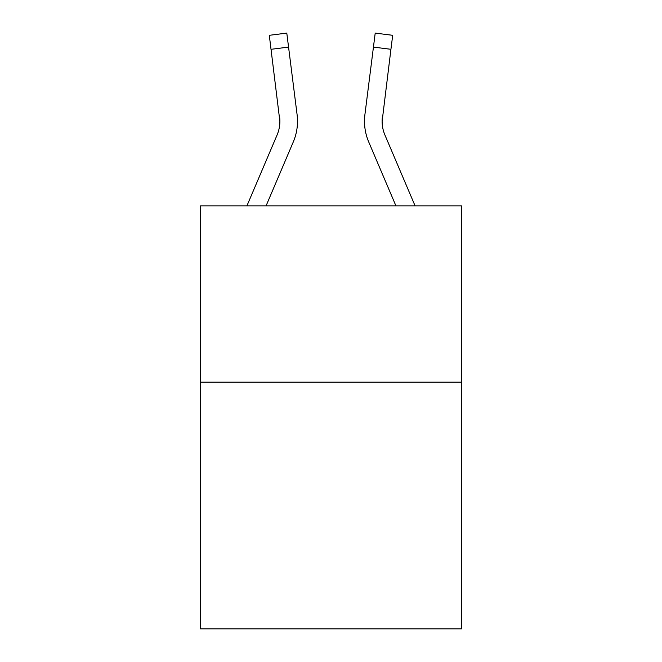 <?xml version="1.0" encoding="UTF-8"?>
<svg xmlns="http://www.w3.org/2000/svg" width="662" height="662" viewBox="0 0 662 662"><rect width="100%" height="100%" fill="white"/><g stroke="black" fill="none" stroke-linecap="round" stroke-linejoin="round"><path stroke-width="0.99" d="M461.439 382.123L461.439 628.9L200.561 628.9L200.561 205.849L461.439 205.849L461.439 382.123L200.561 382.123M246.918 205.849L277.064 135.048A35.252 35.252 -22 0 0 279.877 121.303L269.302 35.309L286.795 33.1L288.558 47.093L271.072 49.302M297.445 123.802L297.511 121.651M266.074 205.849L293.283 141.949A52.886 52.886 -22 0 0 297.089 114.609L288.558 47.093M415.082 205.849L384.936 135.048A35.252 35.252 22 0 1 382.123 121.295L390.928 49.302L373.442 47.093L375.205 33.1L392.698 35.309L390.928 49.302M368.717 141.949L395.926 205.849L368.717 141.949A52.886 52.886 22 0 1 364.911 114.609L373.442 47.093M277.064 135.048A35.252 35.252 -22 0 0 279.877 121.303A35.252 35.252 -22 0 1 277.064 135.048A35.252 35.252 -22 0 0 279.877 121.303A35.252 35.252 -22 0 1 277.064 135.048A35.252 35.252 -22 0 0 279.877 121.303A35.252 35.252 -22 0 1 277.064 135.048A35.252 35.252 -22 0 0 279.877 121.303A35.252 35.252 -22 0 1 277.064 135.048A35.252 35.252 -22 0 0 279.877 121.303A35.252 35.252 -22 0 1 277.064 135.048A35.252 35.252 -22 0 0 279.877 121.303A35.252 35.252 -22 0 1 277.064 135.048A35.252 35.252 -22 0 0 279.877 121.303A35.252 35.252 -22 0 1 277.064 135.048A35.252 35.252 -22 0 0 279.877 121.303A35.252 35.252 -22 0 1 277.064 135.048A35.252 35.252 -22 0 0 279.877 121.303A35.252 35.252 -22 0 1 277.064 135.048A35.252 35.252 -22 0 0 279.877 121.303A35.252 35.252 -22 0 1 277.064 135.048A35.252 35.252 -22 0 0 279.877 121.303A35.252 35.252 -22 0 1 277.064 135.048A35.252 35.252 -22 0 0 279.877 121.303A35.252 35.252 -22 0 1 277.064 135.048A35.252 35.252 -22 0 0 279.877 121.303A35.252 35.252 -22 0 1 277.064 135.048A35.252 35.252 -22 0 0 279.877 121.303A35.252 35.252 -22 0 1 277.064 135.048A35.252 35.252 -22 0 0 279.877 121.303A35.252 35.252 -22 0 1 277.064 135.048A35.252 35.252 -22 0 0 279.877 121.303A35.252 35.252 -22 0 1 277.064 135.048A35.252 35.252 -22 0 0 279.877 121.303A35.252 35.252 -22 0 1 277.064 135.048A35.252 35.252 -22 0 0 279.877 121.303A35.252 35.252 -22 0 1 277.064 135.048A35.252 35.252 -22 0 0 279.877 121.303A35.252 35.252 -22 0 1 277.064 135.048A35.252 35.252 -22 0 0 279.877 121.303A35.252 35.252 -22 0 1 277.064 135.048A35.252 35.252 -22 0 0 279.604 116.818L279.877 121.295M384.936 135.048A35.252 35.252 22 0 1 382.123 121.295A35.252 35.252 22 0 0 384.936 135.048A35.252 35.252 22 0 1 382.123 121.295A35.252 35.252 22 0 0 384.936 135.048A35.252 35.252 22 0 1 382.123 121.295A35.252 35.252 22 0 0 384.936 135.048A35.252 35.252 22 0 1 382.123 121.295A35.252 35.252 22 0 0 384.936 135.048A35.252 35.252 22 0 1 382.123 121.295A35.252 35.252 22 0 0 384.936 135.048A35.252 35.252 22 0 1 382.123 121.295A35.252 35.252 22 0 0 384.936 135.048A35.252 35.252 22 0 1 382.123 121.295A35.252 35.252 22 0 0 384.936 135.048A35.252 35.252 22 0 1 382.123 121.295A35.252 35.252 22 0 0 384.936 135.048A35.252 35.252 22 0 1 382.123 121.295A35.252 35.252 22 0 0 384.936 135.048A35.252 35.252 22 0 1 382.123 121.295A35.252 35.252 22 0 0 384.936 135.048A35.252 35.252 22 0 1 382.123 121.295A35.252 35.252 22 0 0 384.936 135.048A35.252 35.252 22 0 1 382.123 121.295A35.252 35.252 22 0 0 384.936 135.048A35.252 35.252 22 0 1 382.123 121.295A35.252 35.252 22 0 0 384.936 135.048A35.252 35.252 22 0 1 382.123 121.295A35.252 35.252 22 0 0 384.936 135.048A35.252 35.252 22 0 1 382.123 121.295A35.252 35.252 22 0 0 384.936 135.048A35.252 35.252 22 0 1 382.123 121.295A35.252 35.252 22 0 0 384.936 135.048A35.252 35.252 22 0 1 382.123 121.295A35.252 35.252 22 0 0 384.936 135.048A35.252 35.252 22 0 1 382.123 121.295A35.252 35.252 22 0 0 384.936 135.048A35.252 35.252 22 0 1 382.123 121.295A35.252 35.252 22 0 0 384.936 135.048A35.252 35.252 22 0 1 382.123 121.295L382.396 116.818A35.252 35.252 22 0 0 384.936 135.048A35.252 35.252 22 0 1 382.123 121.295L382.396 116.818M297.511 121.212L297.445 123.819L297.511 121.212M364.489 121.212L364.555 123.819L364.489 121.212M269.302 35.309L286.795 33.1M375.205 33.1L392.698 35.309"/></g></svg>
